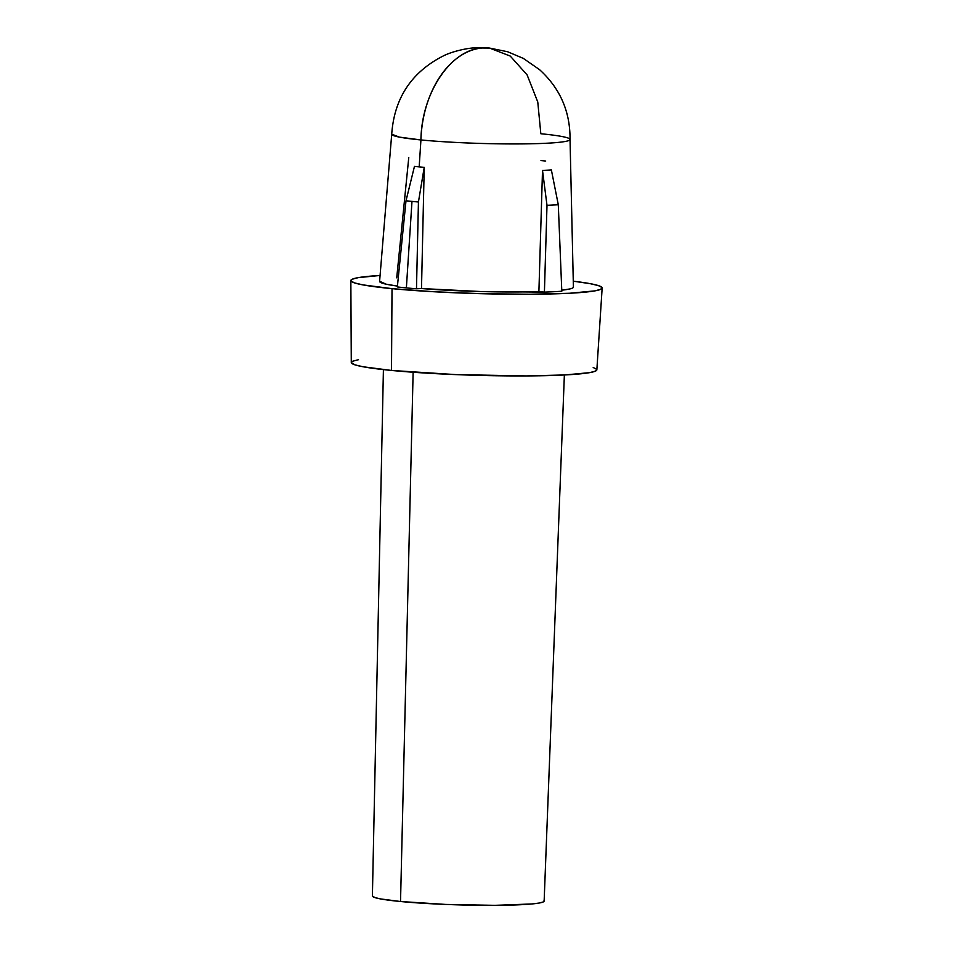 <?xml version="1.0" encoding="UTF-8"?>
<svg xmlns="http://www.w3.org/2000/svg" width="953" height="953" viewBox="0 0 953 953"><rect width="100%" height="100%" fill="white"/><g stroke="black" fill="none" stroke-linecap="round" stroke-linejoin="round"><path stroke-width="1.43" d="M420.928 139.948A89.201 6.588 1.7 0 0 516.871 143.939A89.201 6.588 1.7 0 0 570.037 139.495A89.201 6.588 -178.3 0 1 517.026 143.939A89.201 6.588 -178.3 0 1 420.928 139.948A89.201 6.588 -178.3 0 1 391.719 134.17L399.307 137.101L420.928 139.948L419.177 166.882L420.928 139.948C421.512 92.489 451.519 48.365 483.516 47.924A89.201 59.67 95.5 0 0 420.928 139.948M489.461 48.055A89.201 59.67 95.5 0 0 483.516 47.924L489.461 48.055L510.236 56.06L527.092 74.87L537.766 101.971L540.827 133.742A89.201 6.588 -178.3 0 1 570.037 139.472C570.275 111.632 560.114 88.343 539.529 69.64L523.304 58.383L507.592 51.736L489.461 48.055L473.51 47.948C467.661 48.198 452.675 51.117 443.169 56.001C411.386 72.261 394.232 98.326 391.719 134.194L379.592 281.361A96.944 7.159 1.7 0 0 397.425 286.079L386.287 284.22L379.604 281.302M383.416 369.609L372.397 895.975A85.913 6.349 1.7 0 0 400.534 901.514L413.125 372.242L400.534 901.514L380.604 898.929L374.946 897.595L372.397 895.951M593.207 367.489L596.709 369.347L595.506 371.098L589.633 372.647L564.95 374.946L526.437 375.923L455.915 374.612L391.504 370.443L392.017 288.652A125.701 9.28 -178.3 0 1 350.847 280.563A125.701 9.28 -178.3 0 1 380.08 275.465L358.245 277.633L352.229 279.229L350.99 281.004L354.576 282.91L362.855 284.876L392.017 288.652L391.504 370.443A122.842 9.077 1.7 0 0 523.495 375.935A122.842 9.077 1.7 0 0 596.852 369.835L602.153 288.02A125.701 9.28 -178.3 0 1 527.08 294.263A125.701 9.28 -178.3 0 1 392.017 288.652L434.032 291.749L482.528 293.727L530.094 294.251L569.501 293.262L594.755 290.891L600.771 289.307L602.01 287.52L598.424 285.614L590.145 283.66L573.277 281.195A125.701 9.28 -178.3 0 1 602.153 288.02M414.46 166.394A90.606 6.695 1.7 0 0 419.177 166.882A90.606 6.695 1.7 0 0 424.228 167.347L418.438 201.988A99.803 7.374 -178.3 0 1 411.982 201.393L406.371 287.901A104.342 7.707 1.7 0 0 416.485 288.795L418.438 201.988L416.485 288.795L421.5 288.545L424.228 167.347L421.5 288.545L416.485 288.795A104.342 7.707 -178.3 0 1 406.371 287.901L411.982 201.393A99.803 7.374 -178.3 0 1 406.002 200.785L414.46 166.394L406.002 200.785L397.341 286.948L406.002 200.785A99.803 7.374 1.7 0 0 411.982 201.393A99.803 7.374 1.7 0 0 418.438 201.988L424.228 167.347A90.606 6.695 -178.3 0 1 419.177 166.882A90.606 6.695 -178.3 0 1 414.46 166.394M396.722 277.847L408.777 157.483M397.341 286.948A104.342 7.707 1.7 0 0 406.371 287.901A104.342 7.707 -178.3 0 1 397.341 286.948M544.413 292.118L546.998 205.324L542.507 170.408L538.898 291.594L544.413 292.118A104.342 7.707 1.7 0 0 561.805 291.225L558.291 204.74A99.803 7.374 -178.3 0 1 546.998 205.324L544.413 292.118L481.146 291.558L421.5 288.545A96.944 7.159 1.7 0 0 538.898 291.594L542.507 170.408A90.606 6.695 1.7 0 0 551.382 169.956L558.291 204.74L561.805 291.225A104.342 7.707 -178.3 0 1 544.413 292.118M573.301 286.782C573.801 287.58 572.598 288.318 569.691 288.985L561.758 290.188A96.944 7.159 1.7 0 0 573.408 287.115L570.037 139.472M350.847 280.563L351.288 362.545A122.842 9.077 1.7 0 0 391.504 370.443L363.01 366.762L354.933 364.844L351.288 362.509M352.634 361.235L358.507 359.686M544.044 900.752L543.198 901.967L539.088 903.051L531.881 903.956L494.893 905.338L445.575 904.421L400.534 901.514A85.913 6.349 1.7 0 0 492.915 905.35A85.913 6.349 1.7 0 0 544.139 901.073L564.367 374.982M542.507 170.408L546.998 205.324A99.803 7.374 1.7 0 0 558.291 204.74L551.382 169.956A90.606 6.695 -178.3 0 1 542.507 170.408M540.982 160.557A90.606 6.695 -178.3 0 1 545.7 161.045"/></g></svg>
